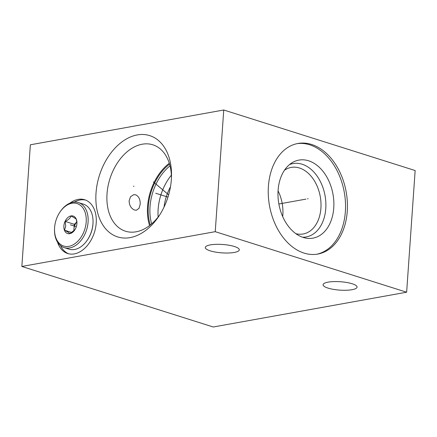 <?xml version="1.0" encoding="UTF-8"?>
<svg xmlns="http://www.w3.org/2000/svg" width="437" height="437" viewBox="0 0 437 437"><rect width="100%" height="100%" fill="white"/><g stroke="black" fill="none" stroke-linecap="round" stroke-linejoin="round"><path stroke-width="0.66" d="M21.85 266.461L213.251 326.996L406.639 292.211L415.15 170.539L223.749 110.004L30.361 144.789L21.85 266.461L215.239 231.676L223.749 110.004M406.639 292.211L215.239 231.676M347.262 211.251A56.182 38.959 -100.2 0 1 317.781 254.072A56.182 38.959 -100.2 0 1 268.405 186.309A56.182 38.959 -100.2 0 1 297.887 143.489A56.182 38.959 -100.2 0 1 347.262 211.251M352.036 289.704A17.032 4.206 -176 0 0 357.073 287.109A17.032 4.206 -176 0 0 346.76 282.488A17.032 4.206 -176 0 0 328.127 282.144A17.032 4.206 -176 0 0 323.09 284.733A17.032 4.206 -176 0 0 333.404 289.36A17.032 4.206 -176 0 0 352.036 289.704M234.254 252.449A17.032 4.206 -176 0 0 239.29 249.86A17.032 4.206 -176 0 0 228.977 245.233A17.032 4.206 -176 0 0 210.339 244.889A17.032 4.206 -176 0 0 205.303 247.484A17.032 4.206 -176 0 0 215.616 252.111A17.032 4.206 -176 0 0 234.254 252.449M69.844 203.2A28.192 19.086 107.6 0 1 84.723 199.764A28.192 19.086 107.6 0 1 96.216 223.05A28.192 19.086 107.6 0 1 67.719 253.526A28.192 19.086 107.6 0 1 57.52 242.158M171.353 179.498A53.117 35.954 107.6 0 1 158.915 216.146A53.117 35.954 107.6 0 1 116.619 236.559A53.117 35.954 107.6 0 1 96.02 193.05A53.117 35.954 107.6 0 1 136.115 135.159A53.117 35.954 107.6 0 1 171.506 176.34A53.117 35.954 107.6 0 1 171.353 179.498M68.675 253.788A28.192 19.086 107.6 0 1 60.546 245.638M85.657 200.097A28.192 19.086 -72.4 0 0 74.323 202.091M140.19 204.27L139.048 208.291L136.481 210.208L134.612 210.055C131.116 208.569 129.286 205.472 129.117 200.769L130.576 196.694L133.689 194.678L135.678 194.809C138.84 196.355 140.348 199.507 140.19 204.27M149.569 225.568A45.311 30.672 107.6 0 1 147.553 206.603A45.311 30.672 -72.4 0 1 169.277 163.258M159.822 214.747A45.311 30.672 107.6 0 1 125.501 231.211A45.311 30.672 107.6 0 1 107.032 193.782A45.311 30.672 -72.4 0 1 152.83 144.8A45.311 30.672 -72.4 0 1 171.446 178.006M170.485 186.752A39.314 26.608 -72.4 0 0 164.066 207.04M171.37 175.171A43.339 29.339 -72.4 0 0 158.139 209.252A43.339 29.339 107.6 0 0 158.134 217.02M151.661 223.87A43.339 29.339 107.6 0 1 150.022 206.685A43.339 29.339 -72.4 0 1 170.009 165.847M169.551 164.143A44.224 29.934 -72.4 0 0 148.323 206.461A44.224 29.934 107.6 0 0 150.306 225M282.701 216.588A33.818 23.451 -100.2 0 0 282.832 215.053A33.818 23.451 79.8 0 0 278.069 190.849M284.449 170.255A33.818 23.451 79.8 0 1 291.189 167.415A33.818 23.451 79.8 0 1 320.911 208.203A33.818 23.451 -100.2 0 1 303.163 233.981A33.818 23.451 -100.2 0 1 295.854 233.664M302.535 237.209A37.265 25.843 -100.2 0 0 325.778 208.531A37.265 25.843 79.8 0 0 289.48 164.602M333.759 207.925A39.647 27.493 -100.2 0 1 305.731 238.078A39.647 27.493 -100.2 0 1 278.101 190.319A39.647 27.493 79.8 0 1 292.173 162.673A39.647 27.493 79.8 0 1 321.157 169.19A39.647 27.493 79.8 0 1 333.759 207.925M316.825 254.225A56.182 38.959 -100.2 0 0 345.361 211.595A56.182 38.959 79.8 0 0 296.942 143.675M54.592 227.644A22.282 15.082 107.6 0 1 59.809 212.273A22.282 15.082 107.6 0 1 77.551 203.708A22.282 15.082 107.6 0 1 86.193 221.958A22.282 15.082 107.6 0 1 69.374 246.239A22.282 15.082 107.6 0 1 54.532 228.966A22.282 15.082 107.6 0 1 54.592 227.644M76.907 223.629A9.188 6.222 -72.4 0 0 76.934 223.083A9.188 6.222 -72.4 0 0 70.81 215.96A9.188 6.222 -72.4 0 0 63.878 225.973A9.188 6.222 -72.4 0 0 67.44 233.5A9.188 6.222 -72.4 0 0 74.754 229.971A9.188 6.222 -72.4 0 0 76.907 223.629M59.809 212.273L60.115 211.814A23.62 15.989 107.6 0 1 78.458 202.577A23.62 15.989 107.6 0 1 88.083 222.089A23.62 15.989 107.6 0 1 64.212 247.621A23.62 15.989 107.6 0 1 54.516 229.518L54.532 228.966M78.458 202.577L83.347 204.123A23.62 15.989 107.6 0 1 93.037 222.231A23.62 15.989 107.6 0 1 92.972 223.635A23.62 15.989 107.6 0 1 87.444 239.929A23.62 15.989 107.6 0 1 69.101 249.166L64.212 247.621M93.037 222.231L93.026 222.777A22.282 15.082 107.6 0 1 92.961 224.099A22.282 15.082 107.6 0 1 87.744 239.471L87.444 239.929M76.923 223.351L76.349 219.412C75.738 218.642 73.973 217.511 71.062 216.015C70.248 218.183 68.281 219.986 65.162 221.422L65.714 226.098L64.545 230.228L71.837 232.533M74.869 229.796L69.833 233.626C69.221 232.855 67.456 231.725 64.545 230.228M65.162 221.422L74.295 224.312L73.826 231.015M76.846 221.974L74.295 224.312M74.055 230.785A7.888 5.337 107.6 0 1 73.984 228.715A7.888 5.337 107.6 0 1 76.846 221.996M70.39 224.804L75.94 226.557M133.973 186.364L133.405 186.184M155.747 193.247L167.966 197.114M154.441 182.682L153.873 182.502M153.349 181.907L168.66 194.809M307.544 198.83L308.123 198.726L307.544 198.83M305.927 199.125L278.872 203.992M71.335 225.099L76.224 226.645L71.335 225.099"/></g></svg>
